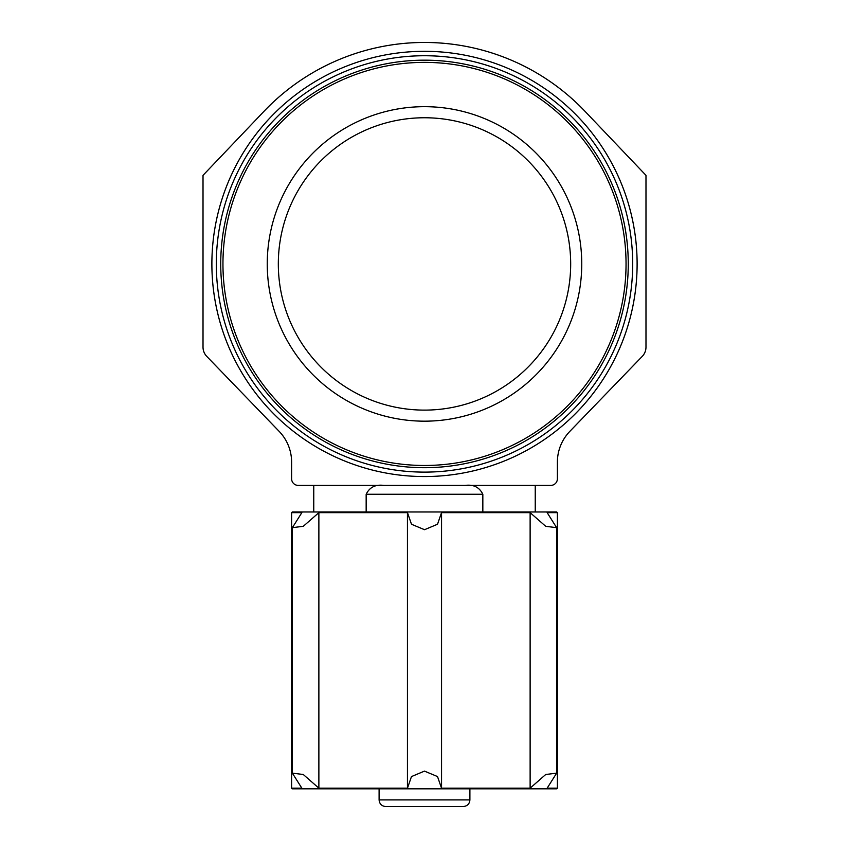 <?xml version="1.0" encoding="UTF-8"?>
<svg xmlns="http://www.w3.org/2000/svg" width="849" height="849" viewBox="0 0 849 849"><rect width="100%" height="100%" fill="white"/><g stroke="black" fill="none" stroke-linecap="round" stroke-linejoin="round"><path stroke-width="1.27" d="M366.163 511.979L366.163 494.267C369.58 487.252 375.449 484.301 383.801 485.405M465.199 485.405C473.551 484.301 479.42 487.252 482.837 494.267C479.42 487.252 473.551 484.301 465.199 485.405M482.837 511.979L482.837 494.267L366.163 494.267M264.124 111.187L203.017 175.34L203.017 347.145A13.287 13.287 0 0 0 206.753 356.378L279.183 431.388A44.297 44.297 0 0 1 291.61 462.153L291.61 478.762A6.643 6.643 0 0 0 298.254 485.405L550.746 485.405A6.643 6.643 0 0 0 557.39 478.762L557.39 462.153A44.297 44.297 0 0 1 569.817 431.388L642.247 356.378A13.287 13.287 0 0 0 645.983 347.145L645.983 175.34L584.876 111.187A221.483 221.483 0 0 0 264.124 111.187M424.5 62.38A201.542 201.542 0 0 1 599.044 364.699A201.542 201.542 0 0 1 249.956 364.699A201.542 201.542 0 0 1 424.5 62.38M424.5 106.677A157.245 157.245 0 0 1 560.68 342.55A157.245 157.245 0 0 1 288.32 342.55A157.245 157.245 0 0 1 424.5 106.677M424.5 55.737A208.185 208.185 0 0 1 604.796 368.02A208.185 208.185 0 0 1 244.204 368.02A208.185 208.185 0 0 1 424.5 55.737M379.1 788.827L379.1 799.907C379.492 803.939 381.71 806.157 385.743 806.55L462.153 806.55M424.5 117.756A146.177 146.177 0 0 1 551.097 337.021A146.177 146.177 0 0 1 297.903 337.021A146.177 146.177 0 0 1 424.5 117.756M557.39 788.169L556.721 788.827L292.279 788.827L291.61 788.169L301.851 788.169L292.364 773.152L303.263 774.49L318.874 788.169L407.478 788.169L411.468 776.58L424.468 771.115L437.511 776.559L441.522 788.169L530.126 788.169L545.716 774.5L556.636 773.152L547.149 788.169L557.39 788.169L557.39 512.647L547.149 512.647L556.636 527.664L545.737 526.327L530.126 512.647L441.522 512.647L437.532 524.236L424.532 529.702L411.489 524.258L407.478 512.647L318.874 512.647L303.284 526.306L292.364 527.664L301.851 512.647L291.61 512.647L291.61 788.169M318.874 788.169L318.874 512.647M530.126 788.169L530.126 512.647M557.39 512.647L556.721 511.979L292.279 511.979L291.61 512.647M424.5 51.311A212.621 212.621 0 0 1 608.637 370.238A212.621 212.621 0 0 1 240.363 370.238A212.621 212.621 0 0 1 424.5 51.311M518.983 73.46A212.621 212.621 0 0 1 462.153 473.19M386.847 473.19A212.621 212.621 0 0 1 330.017 73.46M424.5 60.173A203.76 203.76 0 0 1 600.965 365.813A203.76 203.76 0 0 1 248.035 365.813A203.76 203.76 0 0 1 424.5 60.173M379.1 799.907L469.9 799.907C469.55 803.907 467.332 806.115 463.257 806.55M313.759 511.979L313.759 485.405M535.241 511.979L535.241 485.405M469.9 799.907L469.9 788.827M292.364 773.152L292.364 527.791M556.636 773.025L556.636 527.664M441.554 787.076L441.554 513.741M407.446 787.076L407.446 513.741"/></g></svg>
